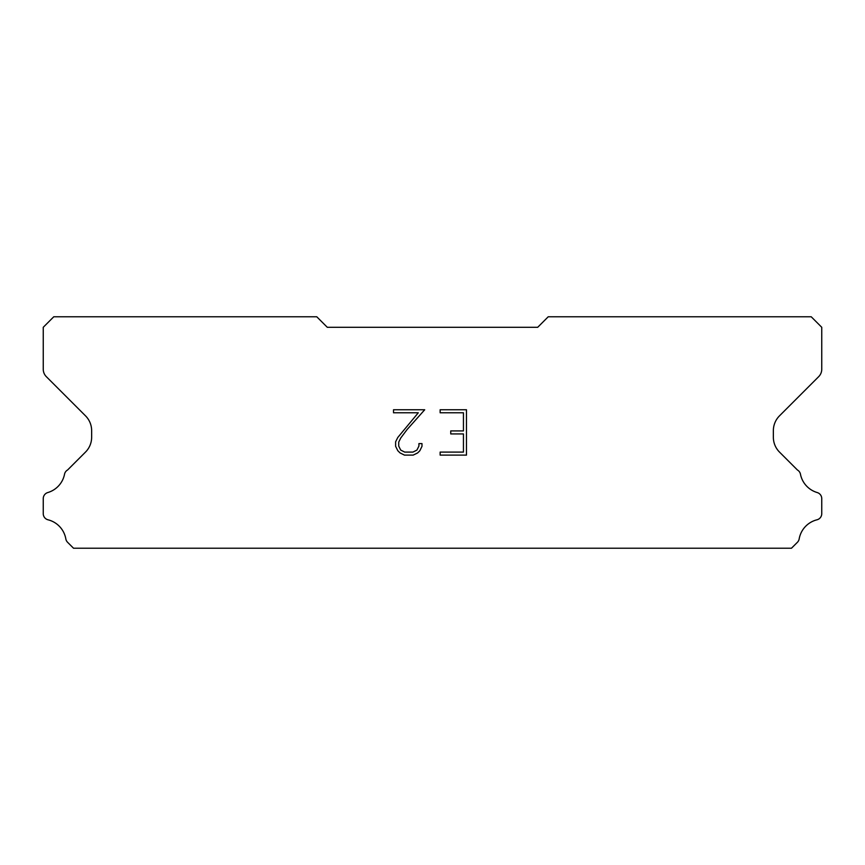 <?xml version="1.0" encoding="UTF-8"?>
<svg xmlns="http://www.w3.org/2000/svg" width="865" height="865" viewBox="0 0 865 865"><rect width="100%" height="100%" fill="white"/><g stroke="black" fill="none" stroke-linecap="round" stroke-linejoin="round"><path stroke-width="1.3" d="M463.445 452.092L463.445 433.938L450.741 433.938L450.741 430.921L463.445 430.921L463.445 412.778L440.144 412.778L440.144 409.75L466.473 409.75L466.473 455.109L440.144 455.109L440.144 452.092L463.445 452.092M421.99 443.604L421.99 446.329L419.839 450.762L417.6 452.957L413.167 455.109L404.452 455.109L400.052 452.925L397.803 450.708L395.619 446.286L395.619 441.799L397.803 437.452L418.303 412.778L393.521 412.778L393.521 409.75L424.715 409.75L407.047 429.591L400.765 437.971L398.722 442.112L398.722 446.091L400.7 450.081L404.723 452.092L412.929 452.092L416.919 450.081L418.92 446.091L418.92 443.604L421.99 443.604M537.706 327.294L327.294 327.294L316.774 316.774L53.771 316.774L43.25 327.294L43.25 369.225A10.521 10.521 0 0 0 46.332 376.664L85.484 415.816A21.041 21.041 0 0 1 91.647 430.694L91.647 437.225A21.041 21.041 0 0 1 85.484 452.103L67.589 469.987A6.314 6.314 0 0 0 64.453 474.647A23.982 23.982 0 0 1 47.78 492.553A6.314 6.314 0 0 0 43.25 498.608L43.25 513.669A6.314 6.314 0 0 0 48.029 519.8A23.982 23.982 0 0 1 65.837 538.927A6.314 6.314 0 0 0 67.589 542.29L73.525 548.226L791.475 548.226L797.411 542.29A6.314 6.314 0 0 0 799.163 538.927A23.982 23.982 0 0 1 816.971 519.8A6.314 6.314 0 0 0 821.75 513.669L821.75 498.608A6.314 6.314 0 0 0 817.22 492.553A23.982 23.982 0 0 1 800.547 474.647A6.314 6.314 0 0 0 797.411 469.987L779.516 452.103A21.041 21.041 0 0 1 773.353 437.225L773.353 430.694A21.041 21.041 0 0 1 779.516 415.816L818.668 376.664A10.521 10.521 0 0 0 821.75 369.225L821.75 327.294L811.229 316.774L548.226 316.774L537.706 327.294"/></g></svg>
